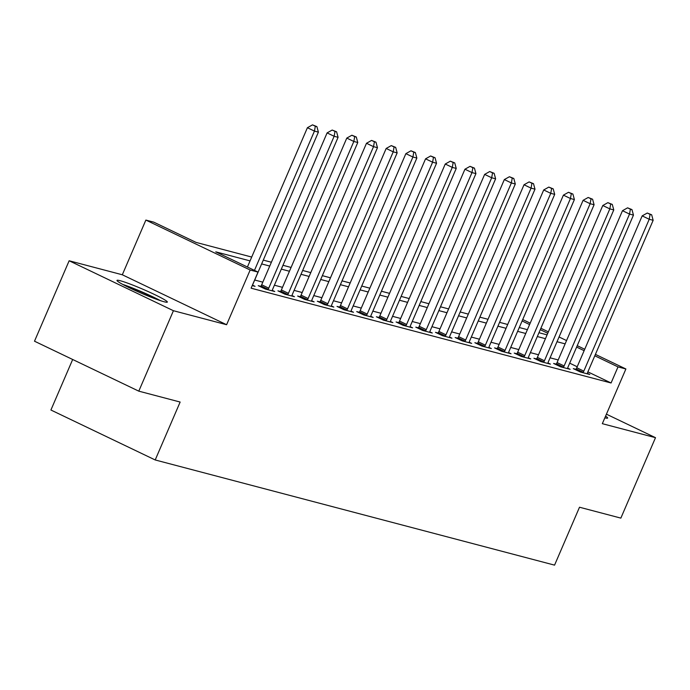 <?xml version="1.0" encoding="UTF-8"?>
<svg xmlns="http://www.w3.org/2000/svg" width="690" height="690" viewBox="0 0 690 690"><rect width="100%" height="100%" fill="white"/><g stroke="black" fill="none" stroke-linecap="round" stroke-linejoin="round"><path stroke-width="1.03" d="M120.172 280.709A27.41 2.122 23.3 0 0 116.989 280.399A27.41 2.122 23.3 0 0 135.404 290.576A27.41 2.122 23.3 0 0 164.151 301.772A27.41 2.122 23.3 0 0 167.334 302.082A27.41 2.122 23.3 0 0 148.919 291.905A27.41 2.122 23.3 0 0 120.172 280.709M72.674 359.49L50.913 410.015L155.207 459.963L554.562 565.136L579.505 507.228L620.853 518.112L655.5 437.676L606.424 414.173M155.207 459.963L180.142 402.046L138.793 391.152L34.5 341.205L69.147 260.768L173.432 310.716L226.605 324.723L250.16 270.023L145.866 220.076L153.749 222.146L196.029 242.397L251.703 257.06M226.605 324.723L122.311 274.775L69.147 260.768M122.311 274.775L145.866 220.076M138.793 391.152L173.432 310.716M250.056 260.88L215.754 251.85L258.034 272.093L251.108 288.187L611.081 382.985L587.88 371.876M577.194 366.761L569.698 363.173M558.201 359.947L550.085 357.808M538.511 354.764L530.394 352.625M518.82 349.58L510.704 347.441M499.129 344.388L491.004 342.249M479.438 339.204L471.313 337.065M459.738 334.02L451.622 331.881M440.048 328.828L431.931 326.689M420.357 323.645L412.24 321.505M400.666 318.461L392.55 316.322M380.975 313.269L372.85 311.13M361.284 308.085L353.159 305.946M341.593 302.901L333.468 300.762M321.894 297.709L313.778 295.579M302.203 292.526L294.087 290.387M282.512 287.342L274.396 285.203M262.821 282.158L254.705 280.019M252.221 285.591L255.05 286.333L252.6 285.16M260.803 286.333L258.241 285.66L265.288 289.032L274.741 291.525L272.291 290.343M280.494 291.516L277.932 290.844L284.979 294.216L294.432 296.709L291.982 295.536M300.193 296.709L297.623 296.027L304.67 299.408L314.123 301.892L311.673 300.719M319.884 301.892L317.322 301.22L324.369 304.592L333.822 307.076L331.364 305.903M339.575 307.076L337.013 306.403L344.06 309.776L353.513 312.268L351.055 311.095M359.266 312.26L356.704 311.587L363.751 314.959L373.204 317.452L370.754 316.279M378.957 317.452L376.395 316.77L383.442 320.151L392.895 322.635L390.445 321.462M398.648 322.635L396.086 321.963L403.132 325.335L412.586 327.828L410.136 326.655M418.338 327.819L415.777 327.146L422.823 330.519L432.276 333.011L429.827 331.838M438.038 333.011L435.476 332.33L442.523 335.711L451.967 338.195L449.518 337.022M457.729 338.195L455.167 337.522L462.214 340.895L471.667 343.387L469.209 342.214M477.42 343.379L474.858 342.706L481.905 346.078L491.358 348.571L488.908 347.398M497.111 348.571L494.549 347.889L501.595 351.27L511.048 353.754L508.599 352.581M516.801 353.754L514.24 353.082L521.286 356.454L530.739 358.947L528.29 357.765M536.492 358.938L533.931 358.265L540.977 361.638L550.43 364.13L547.981 362.957M556.192 364.13L553.621 363.449L560.668 366.83L570.121 369.314L567.672 368.141M575.883 369.314L573.321 368.641L580.368 372.014L589.821 374.498L587.363 373.325M595.41 354.384L625.89 368.978L602.327 423.677L655.5 437.676M625.89 368.978L618.007 366.899L594.806 355.79M611.081 382.985L618.007 366.899M258.034 272.093L250.16 270.023M522.71 319.556L530.196 323.153M540.882 328.268L548.377 331.856M559.055 336.97L566.55 340.558M577.237 345.673L584.732 349.261M547.774 333.261L540.279 329.673M529.592 324.559L522.097 320.971M263.278 260.113L271.394 262.243M282.969 265.296L291.085 267.435M302.66 270.48L310.776 272.619M322.351 275.664L330.467 277.803M342.042 280.856L350.166 282.995M361.733 286.039L369.857 288.179M381.423 291.223L389.548 293.362M401.123 296.415L409.239 298.554M420.814 301.599L428.93 303.738M440.505 306.783L448.621 308.922M460.195 311.975L468.32 314.114M479.886 317.159L488.011 319.298M499.577 322.342L507.702 324.481M519.277 327.526L527.393 329.665M538.968 332.718L547.084 334.857M565.136 343.862L557.011 341.723M545.436 338.678L537.32 336.539M525.745 333.486L517.629 331.347M506.055 328.302L497.939 326.163M486.364 323.118L478.248 320.979M466.673 317.926L458.548 315.787M446.982 312.743L438.857 310.603M427.283 307.559L419.166 305.42M407.592 302.367L399.476 300.236M387.901 297.183L379.785 295.044M368.21 291.999L360.094 289.86M348.519 286.816L340.394 284.677M328.828 281.623L320.703 279.485M309.137 276.44L301.012 274.301M289.438 271.256L281.322 269.117M269.747 266.064L261.631 263.925M584.128 350.675L576.633 347.079M604.845 417.829A27.41 2.122 23.3 0 0 607.657 418.045A27.41 2.122 23.3 0 0 605.57 416.156M254.463 270.385L314.45 131.091L318.392 132.135L252.989 284.004A3.51 1.604 115.6 0 0 252.583 285.229L252.488 285.66M247.417 267.013L307.404 127.719L314.45 131.091L315.321 126.21L316.9 126.624L312.501 124.864L315.321 126.21M312.501 124.864L307.404 127.719M318.392 132.135L316.9 126.624M267.849 289.705L268.108 289.317A3.51 1.604 115.6 0 0 268.738 288.153L334.141 136.284L338.083 137.319L272.679 289.188A3.51 1.604 115.6 0 0 272.274 290.421L272.179 290.844M260.527 286.755L261.062 285.945A3.51 1.604 115.6 0 0 261.691 284.772L327.095 132.903L334.141 136.284L335.012 131.393L336.591 131.807L332.192 130.048L335.012 131.393M332.192 130.048L327.095 132.903M338.083 137.319L336.591 131.807M287.54 294.889L287.799 294.509A3.51 1.604 115.6 0 0 288.429 293.336L353.832 141.467L357.774 142.502L292.37 294.371A3.51 1.604 115.6 0 0 291.965 295.605L291.87 296.036M280.218 291.939L280.752 291.128A3.51 1.604 115.6 0 0 281.382 289.964L346.785 138.095L353.832 141.467L354.703 136.586L356.281 137L351.883 135.231L354.703 136.586M351.883 135.231L346.785 138.095M357.774 142.502L356.281 137M307.24 300.081L307.49 299.693A3.51 1.604 115.6 0 0 308.12 298.52L373.531 146.651L377.464 147.695L312.061 299.555A3.51 1.604 115.6 0 0 311.656 300.788L311.561 301.22M299.909 297.123L300.443 296.321A3.51 1.604 115.6 0 0 301.073 295.147L366.485 143.279L373.531 146.651L374.394 141.769L375.972 142.183L371.582 140.415L374.394 141.769M371.582 140.415L366.485 143.279M377.464 147.695L375.972 142.183M326.931 305.265L327.181 304.877A3.51 1.604 115.6 0 0 327.819 303.712L393.222 151.843L397.155 152.878L331.752 304.747A3.51 1.604 115.6 0 0 331.347 305.981L331.252 306.403M319.608 302.306L320.134 301.504A3.51 1.604 115.6 0 0 320.772 300.331L386.176 148.462L393.222 151.843L394.085 146.953L395.663 147.367L391.273 145.607L394.085 146.953M391.273 145.607L386.176 148.462M397.155 152.878L395.663 147.367M160.416 300.642A27.229 2.113 23.3 0 0 122.794 284.435M125.011 285.6A23.719 1.837 -156.7 0 1 158.045 299.822M346.622 310.448L346.88 310.069A3.51 1.604 115.6 0 0 347.51 308.896L412.913 157.027L416.855 158.062L351.443 309.931A3.51 1.604 115.6 0 0 351.046 311.164L350.951 311.595M339.299 307.498L339.834 306.688A3.51 1.604 115.6 0 0 340.463 305.523L405.867 153.654L412.913 157.027L413.784 152.145L415.354 152.559L410.964 150.791L413.784 152.145M410.964 150.791L405.867 153.654M416.855 158.062L415.354 152.559M366.312 315.64L366.571 315.252A3.51 1.604 115.6 0 0 367.201 314.079L432.604 162.21L436.546 163.245L371.142 315.114A3.51 1.604 115.6 0 0 370.737 316.348L370.642 316.779M358.99 312.682L359.524 311.88A3.51 1.604 115.6 0 0 360.154 310.707L425.558 158.838L432.604 162.21L433.475 157.329L435.045 157.743L430.655 155.975L433.475 157.329M430.655 155.975L425.558 158.838M436.546 163.245L435.045 157.743M386.003 320.824L386.262 320.436A3.51 1.604 115.6 0 0 386.892 319.263L452.295 167.394L456.237 168.438L390.833 320.307A3.51 1.604 115.6 0 0 390.428 321.531L390.333 321.963M378.681 317.866L379.215 317.064A3.51 1.604 115.6 0 0 379.845 315.891L445.248 164.022L452.295 167.394L453.166 162.512L454.745 162.926L450.346 161.167L453.166 162.512M450.346 161.167L445.248 164.022M456.237 168.438L454.745 162.926M405.694 326.008L405.953 325.628A3.51 1.604 115.6 0 0 406.582 324.455L471.986 172.586L475.928 173.621L410.524 325.49A3.51 1.604 115.6 0 0 410.119 326.724L410.024 327.146M398.372 323.058L398.906 322.247A3.51 1.604 115.6 0 0 399.536 321.074L464.939 169.214L471.986 172.586L472.857 167.704L474.435 168.119L470.037 166.35L472.857 167.704M470.037 166.35L464.939 169.214M475.928 173.621L474.435 168.119M425.394 331.2L425.644 330.812A3.51 1.604 115.6 0 0 426.273 329.639L491.685 177.77L495.618 178.805L430.215 330.674A3.51 1.604 115.6 0 0 429.81 331.907L429.715 332.339M418.062 328.242L418.597 327.44A3.51 1.604 115.6 0 0 419.227 326.267L484.639 174.398L491.685 177.77L492.548 172.888L494.126 173.302L489.727 171.534L492.548 172.888M489.727 171.534L484.639 174.398M495.618 178.805L494.126 173.302M445.084 336.384L445.335 335.995A3.51 1.604 115.6 0 0 445.973 334.822L511.376 182.954L515.309 183.997L449.906 335.866A3.51 1.604 115.6 0 0 449.5 337.091L449.406 337.522M437.753 333.425L438.288 332.623A3.51 1.604 115.6 0 0 438.918 331.45L504.33 179.581L511.376 182.954L512.239 178.072L513.817 178.486L509.427 176.726L512.239 178.072M509.427 176.726L504.33 179.581M515.309 183.997L513.817 178.486M464.775 341.567L465.026 341.179A3.51 1.604 115.6 0 0 465.664 340.015L531.067 188.146L535 189.181L469.597 341.05A3.51 1.604 115.6 0 0 469.2 342.283L469.096 342.706M457.453 338.618L457.979 337.807A3.51 1.604 115.6 0 0 458.617 336.634L524.02 184.765L531.067 188.146L531.938 183.255L533.508 183.678L529.118 181.91L531.938 183.255M529.118 181.91L524.02 184.765M535 189.181L533.508 183.678M484.466 346.76L484.725 346.371A3.51 1.604 115.6 0 0 485.355 345.198L550.758 193.329L554.7 194.364L489.288 346.233A3.51 1.604 115.6 0 0 488.891 347.467L488.796 347.898M477.144 343.801L477.678 342.99A3.51 1.604 115.6 0 0 478.308 341.826L543.711 189.957L550.758 193.329L551.629 188.448L553.199 188.862L548.809 187.094L551.629 188.448M548.809 187.094L543.711 189.957M554.7 194.364L553.199 188.862M504.157 351.943L504.416 351.555A3.51 1.604 115.6 0 0 505.046 350.382L570.449 198.513L574.391 199.557L508.987 351.426A3.51 1.604 115.6 0 0 508.582 352.65L508.487 353.082M496.834 348.985L497.369 348.183A3.51 1.604 115.6 0 0 497.999 347.01L563.402 195.141L570.449 198.513L571.32 193.631L572.898 194.045L568.5 192.286L571.32 193.631M568.5 192.286L563.402 195.141M574.391 199.557L572.898 194.045M523.848 357.127L524.107 356.739A3.51 1.604 115.6 0 0 524.736 355.574L590.14 203.705L594.081 204.74L528.678 356.609A3.51 1.604 115.6 0 0 528.273 357.843L528.178 358.265M516.525 354.177L517.06 353.366A3.51 1.604 115.6 0 0 517.69 352.193L583.093 200.324L590.14 203.705L591.011 198.815L592.589 199.229L588.191 197.469L591.011 198.815M588.191 197.469L583.093 200.324M594.081 204.74L592.589 199.229M543.539 362.31L543.798 361.931A3.51 1.604 115.6 0 0 544.427 360.758L609.831 208.889L613.772 209.924L548.369 361.793A3.51 1.604 115.6 0 0 547.964 363.026L547.869 363.457M536.216 359.361L536.751 358.55A3.51 1.604 115.6 0 0 537.381 357.386L602.784 205.517L609.831 208.889L610.702 204.007L612.28 204.421L607.881 202.653L610.702 204.007M607.881 202.653L602.784 205.517M613.772 209.924L612.28 204.421M563.238 367.503L563.489 367.115A3.51 1.604 115.6 0 0 564.118 365.942L629.53 214.072L633.463 215.108L568.06 366.977A3.51 1.604 115.6 0 0 567.654 368.21L567.559 368.641M555.907 364.544L556.442 363.742A3.51 1.604 115.6 0 0 557.072 362.569L622.484 210.7L629.53 214.072L630.393 209.191L631.971 209.605L627.581 207.837L630.393 209.191M627.581 207.837L622.484 210.7M633.463 215.108L631.971 209.605M582.929 372.686L583.179 372.298A3.51 1.604 115.6 0 0 583.818 371.125L649.221 219.265L653.154 220.3L587.751 372.169A3.51 1.604 115.6 0 0 587.345 373.394L587.25 373.825M575.607 369.728L576.133 368.926A3.51 1.604 115.6 0 0 576.771 367.753L642.174 215.884L649.221 219.265L650.092 214.374L651.662 214.788L647.272 213.029L650.092 214.374M647.272 213.029L642.174 215.884M653.154 220.3L651.662 214.788M268.108 289.317L261.062 285.945M268.738 288.153L261.691 284.772M287.799 294.509L280.752 291.128M288.429 293.336L281.382 289.964M307.49 299.693L300.443 296.321M308.12 298.52L301.073 295.147M327.181 304.877L320.134 301.504M327.819 303.712L320.772 300.331M346.88 310.069L339.834 306.688M347.51 308.896L340.463 305.523M366.571 315.252L359.524 311.88M367.201 314.079L360.154 310.707M386.262 320.436L379.215 317.064M386.892 319.263L379.845 315.891M405.953 325.628L398.906 322.247M406.582 324.455L399.536 321.074M425.644 330.812L418.597 327.44M426.273 329.639L419.227 326.267M445.335 335.995L438.288 332.623M445.973 334.822L438.918 331.45M465.026 341.179L457.979 337.807M465.664 340.015L458.617 336.634M484.725 346.371L477.678 342.99M485.355 345.198L478.308 341.826M504.416 351.555L497.369 348.183M505.046 350.382L497.999 347.01M524.107 356.739L517.06 353.366M524.736 355.574L517.69 352.193M543.798 361.931L536.751 358.55M544.427 360.758L537.381 357.386M563.489 367.115L556.442 363.742M564.118 365.942L557.072 362.569M583.179 372.298L576.133 368.926M583.818 371.125L576.771 367.753"/></g></svg>
